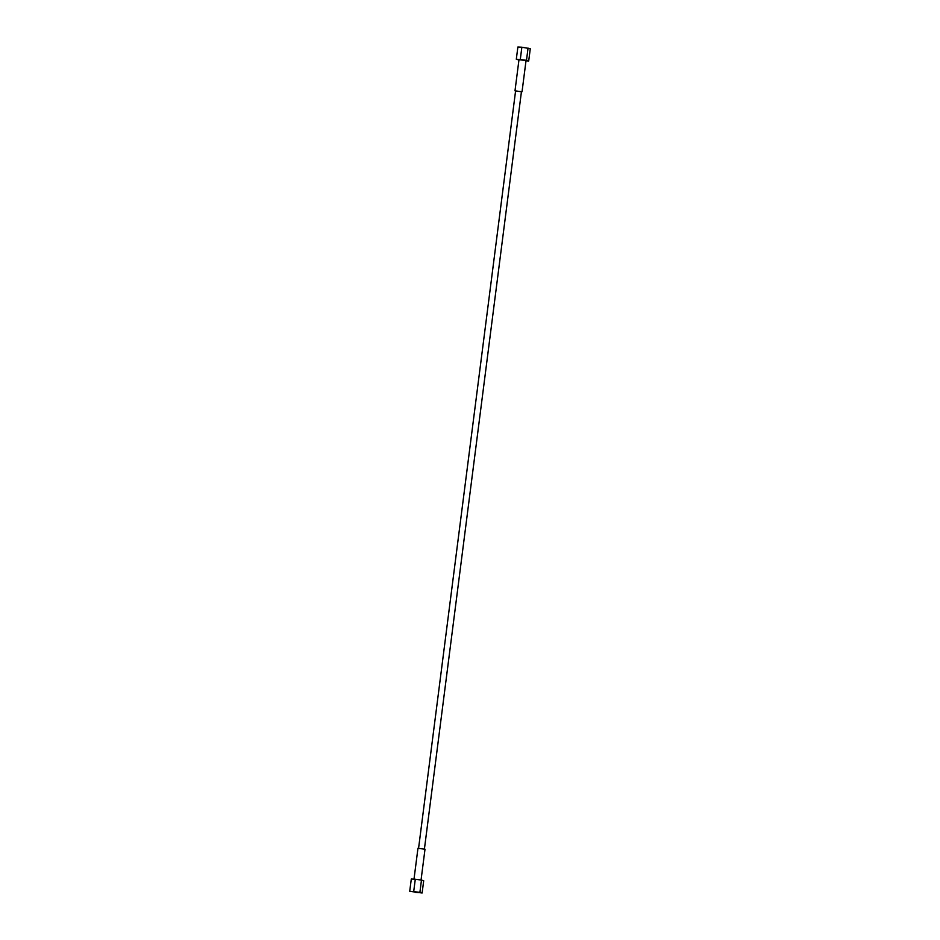 <?xml version="1.0" encoding="UTF-8"?>
<svg xmlns="http://www.w3.org/2000/svg" width="940" height="940" viewBox="0 0 940 940"><rect width="100%" height="100%" fill="white"/><g stroke="black" fill="none" stroke-linecap="round" stroke-linejoin="round"><path stroke-width="1.41" d="M521.394 91.674L515.625 90.933M417.995 848.315L424.962 849.208M421.473 880.099L423.693 880.733L422.119 893L409.723 891.296L411.297 879.029L415.28 879.241L421.473 880.099L419.898 892.354L422.119 893M409.723 891.296L419.898 892.354M415.128 892.342L420.826 892.753L415.128 892.342M413.706 891.508L415.28 879.241M526.001 60.83L528.703 60.971L530.278 48.704L521.865 47.212L517.881 47L516.307 59.267L518.951 59.96M521.865 47.212L520.29 59.478L516.307 59.267M528.057 48.069L526.494 60.325L520.29 59.478M528.703 60.971L526.494 60.325M525.989 60.595L518.986 59.667L514.991 90.828L515.578 91.016M521.418 91.767L514.991 90.828M417.912 892.13L414 891.625M515.59 90.898L418.582 848.232M414 879.17L417.959 848.28M526.036 60.571L522.041 91.721M521.442 91.65L424.422 848.985M421.049 880.04L425.009 849.173"/></g></svg>
